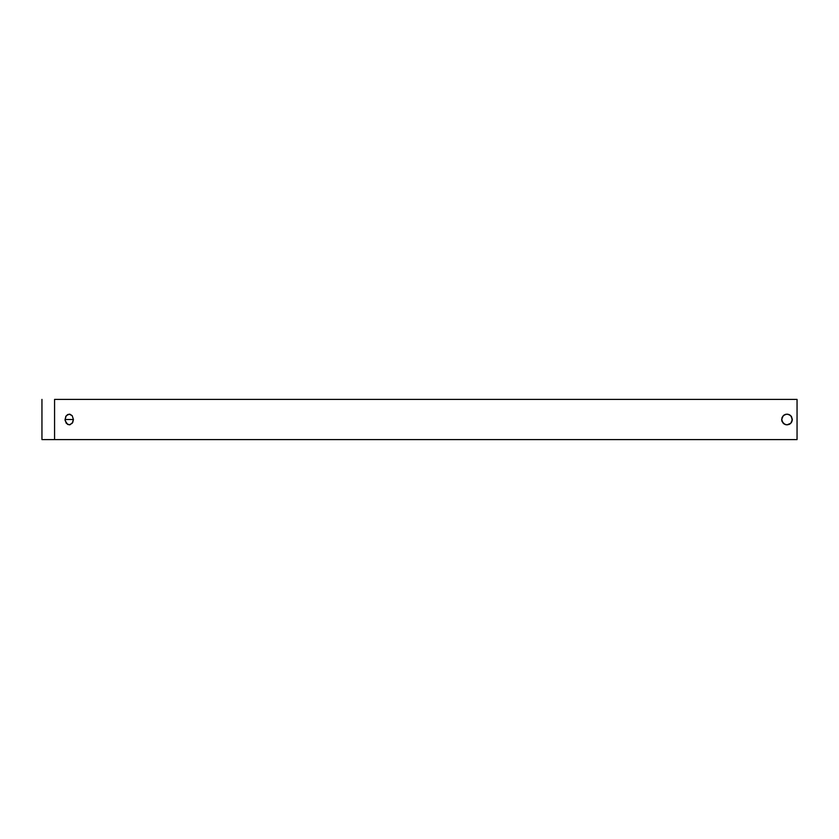 <?xml version="1.0" encoding="UTF-8"?>
<svg xmlns="http://www.w3.org/2000/svg" width="839" height="839" viewBox="0 0 839 839"><rect width="100%" height="100%" fill="white"/><g stroke="black" fill="none" stroke-linecap="round" stroke-linejoin="round"><path stroke-width="1.26" d="M786.059 424.765L783.227 423.286L781.654 419.5L783.217 415.724L786.049 414.246M784.979 424.45L785.912 424.733M783.238 423.296L783.983 423.905M784.077 423.968L787.003 424.849L789.971 423.947L791.45 422.468L792.352 419.5L791.45 416.532L789.971 415.053L787.003 414.151L784.077 415.032M781.654 419.531L782.032 421.472M782.105 421.629L784.958 424.44M785.954 414.256L784.025 415.064L782.095 417.382M782.032 417.539L781.759 420.549L783.227 423.286M783.972 415.095L783.238 415.704M785.902 414.267L784.968 414.56M72.206 415.714L73.444 419.5L65.023 419.5L66.25 415.724L69.218 414.151L72.206 415.714L70.046 414.256L67.613 414.56L65.725 416.532L65.096 420.549L67.613 424.44L70.046 424.744L72.731 422.468L73.444 419.5L72.206 415.714M54.566 399.406L797.05 399.406L54.566 399.406L54.566 439.594L54.566 399.406M797.05 399.406L797.05 439.594L41.95 439.594L41.95 399.406L41.95 439.594L797.05 439.594L797.05 399.406M783.217 415.724L781.654 419.5M788.041 414.256L790.778 415.724L792.352 419.5L790.789 423.276L787.003 424.849M790.789 423.265L792.247 420.549L791.471 422.426M66.25 423.276L65.023 419.5L73.444 419.5L72.206 423.276L69.228 424.849L66.25 423.276M791.418 416.49L789.08 414.571M789.027 414.55L787.024 414.151M792.247 420.517L791.471 416.564M787.024 424.849L789.027 424.45M789.069 424.429L789.95 423.957M789.992 423.926L790.768 423.286"/></g></svg>
